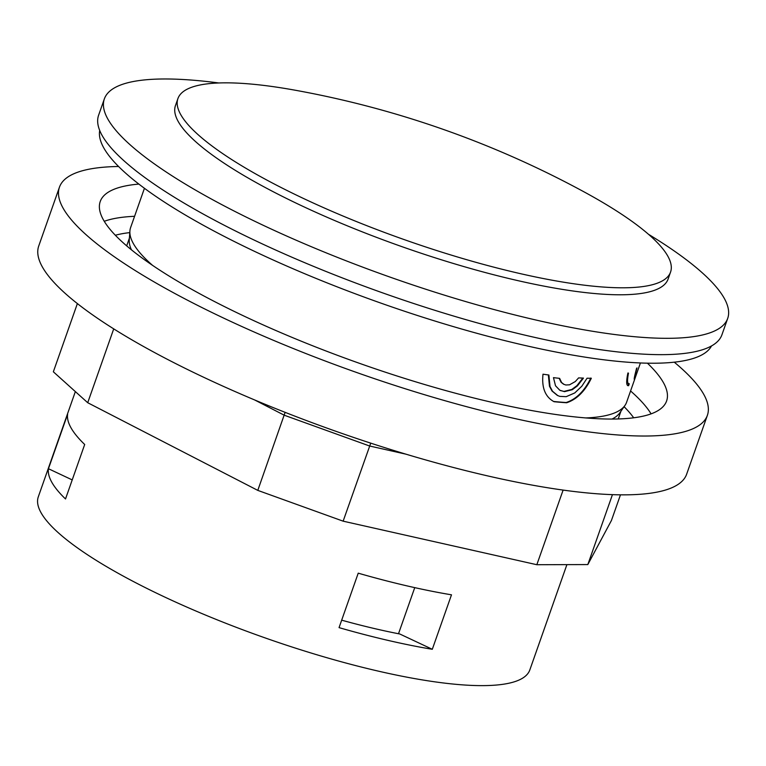 <?xml version="1.0" encoding="UTF-8"?>
<svg xmlns="http://www.w3.org/2000/svg" width="766" height="766" viewBox="0 0 766 766"><rect width="100%" height="100%" fill="white"/><g stroke="black" fill="none" stroke-linecap="round" stroke-linejoin="round"><path stroke-width="1.15" d="M553.588 401.47A262.336 58.12 19.4 0 0 566.131 402.523L566.639 402.753C576.693 399.479 584.927 391.321 591.323 378.28A262.93 58.254 -160.6 0 1 587.053 378.222L581.844 386.188L574.759 392.939L566.198 396.673L559.755 396.367L557.322 395.4L552.008 391.005L549.481 386.265L548.341 374.938M634.459 377.188L635.273 377.341C634.497 378.356 635.071 375.216 637.006 367.929A262.93 58.254 -160.6 0 1 636.594 368.322C634.363 376.757 633.702 380.386 634.612 379.208L634.353 379.457M557.83 395.639L552.525 391.244L549.998 386.514L548.896 375.014A262.93 58.254 -160.6 0 1 542.998 374.201C541.572 387.759 545.248 396.932 554.048 401.71A262.93 58.254 -160.6 0 0 566.639 402.753M628.063 383.536L629.279 383.776C627.316 384.159 627.048 380.616 628.484 373.166A262.93 58.254 -160.6 0 1 627.804 373.435C626.1 382.033 626.377 386.102 628.618 385.643L627.584 385.48M564.054 384.427L561.602 382.531L559.611 378.347A262.93 58.254 19.4 0 1 553.473 377.648L555.513 385.767L559.793 390.239L564.504 391.646L572.307 389.693L577.392 385.92L583.453 378.107A262.93 58.254 -160.6 0 1 578.608 377.887L575.323 381.535L569.54 384.81L565.854 385.001L563.824 384.312M627.986 372.937C626.55 380.386 626.818 383.919 628.771 383.536M559.142 378.299L561.085 382.291L563.546 384.187M628.675 383.804L628.11 385.403M629.279 383.776L628.618 385.643L627.814 385.633M590.835 378.04C584.429 391.091 576.195 399.249 566.131 402.523M582.83 378.088L576.894 385.681L571.8 389.454L564.006 391.407L560.339 390.536M218.817 82.967A330.433 73.21 19.4 0 0 104.358 98.891A330.433 73.21 19.4 0 0 264.174 225.74A330.433 73.21 19.4 0 0 727.7 318.407A330.433 73.21 19.4 0 0 648.467 234.272M104.358 98.891L98.603 115.235A330.433 73.21 19.4 0 0 258.42 242.085A330.433 73.21 19.4 0 0 721.945 334.742L727.7 318.407M75.355 391.598L38.3 496.837A260.555 57.728 19.4 0 0 164.326 596.858A260.555 57.728 19.4 0 0 529.823 669.934L566.907 564.628M341.674 620.173A226.209 50.116 19.4 0 0 399.756 633.98L432.302 649.29A260.555 57.728 -160.6 0 1 339.051 627.632L358.229 573.169A260.555 57.728 19.4 0 0 451.49 594.818L432.302 649.29M48.45 468.725L67.628 414.262A260.555 57.728 19.4 0 0 84.691 444.491L65.512 498.963A260.555 57.728 -160.6 0 1 48.45 468.725L72.215 479.909M152.549 265.352A262.93 58.254 -160.6 0 1 129.894 231.083A262.93 58.254 -160.6 0 1 130.613 227.569L144.439 188.292M640.433 362.96L626.607 402.236A262.93 58.254 -160.6 0 1 624.97 405.425A262.93 58.254 -160.6 0 1 585.837 417.939M635.273 377.341L634.258 379.036M634.641 377.379L634.296 378.356M131.417 249.802A260.555 57.728 -160.6 0 1 129.272 239.959L129.894 231.083M624.97 405.425L619.885 412.73A260.555 57.728 -160.6 0 1 612.044 419.059M398.502 633.741L414.741 587.637M640.204 286.905A261.149 57.862 19.4 0 0 670.566 272.064A261.149 57.862 19.4 0 0 584.42 192.075A966.424 966.424 0 0 0 295.178 90.216A261.149 57.862 19.4 0 0 208.275 83.733A261.149 57.862 19.4 0 0 177.923 98.575A261.149 57.862 19.4 0 0 352.992 220.158A261.149 57.862 19.4 0 0 640.204 286.905M177.923 98.575L175.462 105.564A261.149 57.862 19.4 0 0 350.531 227.148A261.149 57.862 19.4 0 0 637.743 293.895A261.149 57.862 19.4 0 0 668.105 279.054L670.566 272.064M711.528 345.935A324.516 71.899 -160.6 0 1 382.56 303.7A324.516 71.899 -160.6 0 1 99.714 130.479M59.461 187.163L38.74 245.982A343.465 76.093 19.4 0 0 331.898 429.879A343.465 76.093 19.4 0 0 685.618 476.538A343.465 76.093 19.4 0 0 686.662 474.154L707.382 415.325A343.465 76.093 -160.6 0 1 706.329 417.709A343.465 76.093 -160.6 0 1 352.619 371.06A343.465 76.093 -160.6 0 1 59.461 187.163A343.465 76.093 -160.6 0 1 60.514 184.778A343.465 76.093 -160.6 0 1 118.577 166.49M674.262 362.174A343.465 76.093 -160.6 0 1 707.382 415.325M620.47 494.836L611.45 520.449L587.819 564.571L612.446 494.645M563.115 490.087L536.832 564.714L587.819 564.571M647.423 363.18A300.234 66.518 -160.6 0 1 666.602 400.972A300.234 66.518 -160.6 0 1 665.683 403.05A300.234 66.518 -160.6 0 1 356.496 362.27A300.234 66.518 -160.6 0 1 100.231 201.515A300.234 66.518 -160.6 0 1 138.866 184.079M77.376 303.585L53.352 371.797L87.717 402.725L257.788 490.384L343.139 521.167L536.832 564.714M113.722 328.873L87.717 402.725M285.124 412.347L257.788 490.384M370.725 443.141L343.139 521.167M115.34 235.248A288.389 63.894 -160.6 0 1 129.789 232.615M624.089 406.679A288.389 63.894 -160.6 0 1 633.693 417.796M651.081 413.87A300.234 66.518 19.4 0 0 630.571 390.966M134.577 216.299A300.234 66.518 19.4 0 0 104.253 221.297M254.618 399.938L284.253 415.22L369.605 446.004L405.913 454.161M129.397 238.14L126.677 245.867M620.929 411.237L618.21 418.964"/></g></svg>

